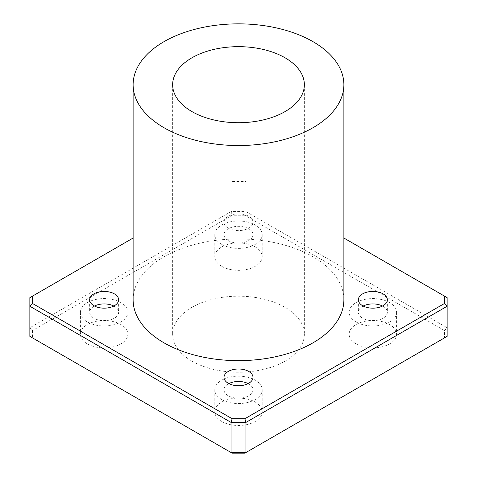 <?xml version="1.0" encoding="UTF-8"?>
<svg xmlns="http://www.w3.org/2000/svg" width="477" height="477" viewBox="0 0 477 477"><rect width="100%" height="100%" fill="white"/><g stroke="black" fill="none" stroke-linecap="round" stroke-linejoin="round"><path stroke-width="0.36" stroke-dasharray="2.38 1.79" d="M244.862 453.15L444.504 337.883L444.504 330.543L447.14 327.759L447.14 297.648L343.881 238.029M133.119 238.029L29.86 297.648L29.86 327.759L231.047 211.603L245.953 211.603L447.14 327.759L447.14 336.363L444.504 337.883M232.138 180.861L244.862 180.861M444.504 330.543L244.862 215.276L245.953 211.603L245.953 181.493L231.047 181.493L231.047 211.603L232.138 215.276L32.496 330.543L29.86 327.759L29.86 336.363L232.138 453.15M133.119 299.794A105.381 60.841 180 0 1 238.5 238.953A105.381 60.841 180 0 1 343.881 299.794M228.256 228.143A14.489 8.365 180 0 1 224.011 222.222A14.489 8.365 180 0 1 238.5 213.857A14.489 8.365 180 0 1 252.989 222.222A14.489 8.365 180 0 1 244.045 229.956A14.489 8.365 180 0 1 228.256 228.143M244.862 215.276L232.138 215.276M32.496 330.543L32.496 337.883M191.927 361.101A65.862 38.023 0 0 0 263.703 369.341A65.862 38.023 0 0 0 304.362 334.216A65.862 38.023 0 0 0 238.5 296.187A65.862 38.023 0 0 0 172.638 334.216A65.862 38.023 0 0 0 191.927 361.101M221.733 421.465A23.713 13.69 0 0 0 247.575 424.435A23.713 13.69 0 0 0 262.213 411.782A23.713 13.69 0 0 0 238.5 398.098A23.713 13.69 0 0 0 214.787 411.782A23.713 13.69 0 0 0 221.733 421.465M356.092 343.893A23.713 13.69 0 0 0 381.934 346.862A23.713 13.69 0 0 0 396.572 334.216A23.713 13.69 0 0 0 372.859 320.526A23.713 13.69 0 0 0 349.146 334.216A23.713 13.69 0 0 0 356.092 343.893M221.733 266.321A23.713 13.69 0 0 0 247.575 269.29A23.713 13.69 0 0 0 262.213 256.644A23.713 13.69 0 0 0 238.5 242.954A23.713 13.69 0 0 0 214.787 256.644A23.713 13.69 0 0 0 221.733 266.321M87.374 343.893A23.713 13.69 0 0 0 113.216 346.862A23.713 13.69 0 0 0 127.854 334.216A23.713 13.69 0 0 0 104.141 320.526A23.713 13.69 0 0 0 80.428 334.216A23.713 13.69 0 0 0 87.374 343.893M87.374 321.951A23.713 13.69 180 0 1 80.428 312.274A23.713 13.69 180 0 1 104.141 298.584A23.713 13.69 180 0 1 127.854 312.274A23.713 13.69 180 0 1 113.216 324.92A23.713 13.69 180 0 1 87.374 321.951M113.794 306.037A14.489 8.365 180 0 1 118.63 312.274A14.489 8.365 180 0 1 109.686 320.001A14.489 8.365 180 0 1 93.897 318.189A14.489 8.365 180 0 1 89.652 312.274A14.489 8.365 180 0 1 94.488 306.037M221.733 244.379A23.713 13.69 180 0 1 214.787 234.702A23.713 13.69 180 0 1 238.5 221.012A23.713 13.69 180 0 1 262.213 234.702A23.713 13.69 180 0 1 247.575 247.348A23.713 13.69 180 0 1 221.733 244.379M228.256 240.617A14.489 8.365 180 0 1 224.011 234.702A14.489 8.365 180 0 1 238.5 226.337A14.489 8.365 180 0 1 252.989 234.702A14.489 8.365 180 0 1 244.045 242.429A14.489 8.365 180 0 1 228.256 240.617M356.092 321.951A23.713 13.69 180 0 1 349.146 312.274A23.713 13.69 180 0 1 372.859 298.584A23.713 13.69 180 0 1 396.572 312.274A23.713 13.69 180 0 1 381.934 324.92A23.713 13.69 180 0 1 356.092 321.951M382.512 306.037A14.489 8.365 180 0 1 387.348 312.274A14.489 8.365 180 0 1 378.404 320.001A14.489 8.365 180 0 1 362.615 318.189A14.489 8.365 180 0 1 358.37 312.274A14.489 8.365 180 0 1 363.206 306.037M221.733 399.523A23.713 13.69 180 0 1 214.787 389.846A23.713 13.69 180 0 1 238.5 376.156A23.713 13.69 180 0 1 262.213 389.846A23.713 13.69 180 0 1 247.575 402.493A23.713 13.69 180 0 1 221.733 399.523M248.153 383.603A14.489 8.365 180 0 1 252.989 389.846A14.489 8.365 180 0 1 244.045 397.574A14.489 8.365 180 0 1 228.256 395.761A14.489 8.365 180 0 1 224.011 389.846A14.489 8.365 180 0 1 228.847 383.603M80.428 312.274L80.428 334.216M127.854 312.274L127.854 334.216M89.652 299.794L89.652 312.274M118.63 299.794L118.63 312.274M214.787 234.702L214.787 256.644M262.213 234.702L262.213 256.644M224.011 222.222L224.011 234.702M252.989 222.222L252.989 234.702M349.146 312.274L349.146 334.216M396.572 312.274L396.572 334.216M358.37 299.794L358.37 312.274M387.348 299.794L387.348 312.274M214.787 389.846L214.787 411.782M262.213 389.846L262.213 411.782M224.011 377.367L224.011 389.846M252.989 377.367L252.989 389.846M172.638 84.691L172.638 334.216M304.362 84.691L304.362 334.216"/><path stroke-width="0.72" d="M343.881 238.029L444.504 296.122L444.504 303.467L244.862 418.734L245.953 422.407L447.14 306.252L444.504 303.467M32.496 303.467L32.496 296.122L29.86 297.648L29.86 336.363L231.047 452.518L245.953 452.518L245.953 422.407L231.047 422.407L232.138 418.734L32.496 303.467L29.86 306.252L231.047 422.407L231.047 452.518L232.138 453.15L244.862 453.15L447.14 336.363L447.14 297.648L444.504 296.122M32.496 296.122L133.119 238.029M244.862 418.734L232.138 418.734M343.881 84.691L343.881 299.794A105.381 60.841 180 0 1 278.824 356.003A105.381 60.841 180 0 1 163.987 342.82A105.381 60.841 180 0 1 133.119 299.794L133.119 84.691A105.381 60.841 180 0 1 238.5 23.85A105.381 60.841 180 0 1 343.881 84.691A105.381 60.841 180 0 1 278.824 140.9A105.381 60.841 180 0 1 163.987 127.711A105.381 60.841 180 0 1 133.119 84.691M228.256 383.281A14.489 8.365 180 0 1 224.011 377.367A14.489 8.365 180 0 1 238.5 369.001A14.489 8.365 180 0 1 252.989 377.367A14.489 8.365 180 0 1 244.045 385.094A14.489 8.365 180 0 1 228.256 383.281M362.615 305.709A14.489 8.365 180 0 1 358.37 299.794A14.489 8.365 180 0 1 372.859 291.429A14.489 8.365 180 0 1 387.348 299.794A14.489 8.365 180 0 1 378.404 307.528A14.489 8.365 180 0 1 362.615 305.709M93.897 305.709A14.489 8.365 180 0 1 89.652 299.794A14.489 8.365 180 0 1 104.141 291.429A14.489 8.365 180 0 1 118.63 299.794A14.489 8.365 180 0 1 109.686 307.528A14.489 8.365 180 0 1 93.897 305.709M94.488 306.037A14.489 8.365 180 0 1 113.794 306.037M363.206 306.037A14.489 8.365 180 0 1 382.512 306.037M228.847 383.603A14.489 8.365 180 0 1 248.153 383.603M191.927 111.576A65.862 38.023 180 0 1 172.638 84.691A65.862 38.023 180 0 1 238.5 46.663A65.862 38.023 180 0 1 304.362 84.691A65.862 38.023 180 0 1 263.703 119.822A65.862 38.023 180 0 1 191.927 111.576"/></g></svg>
